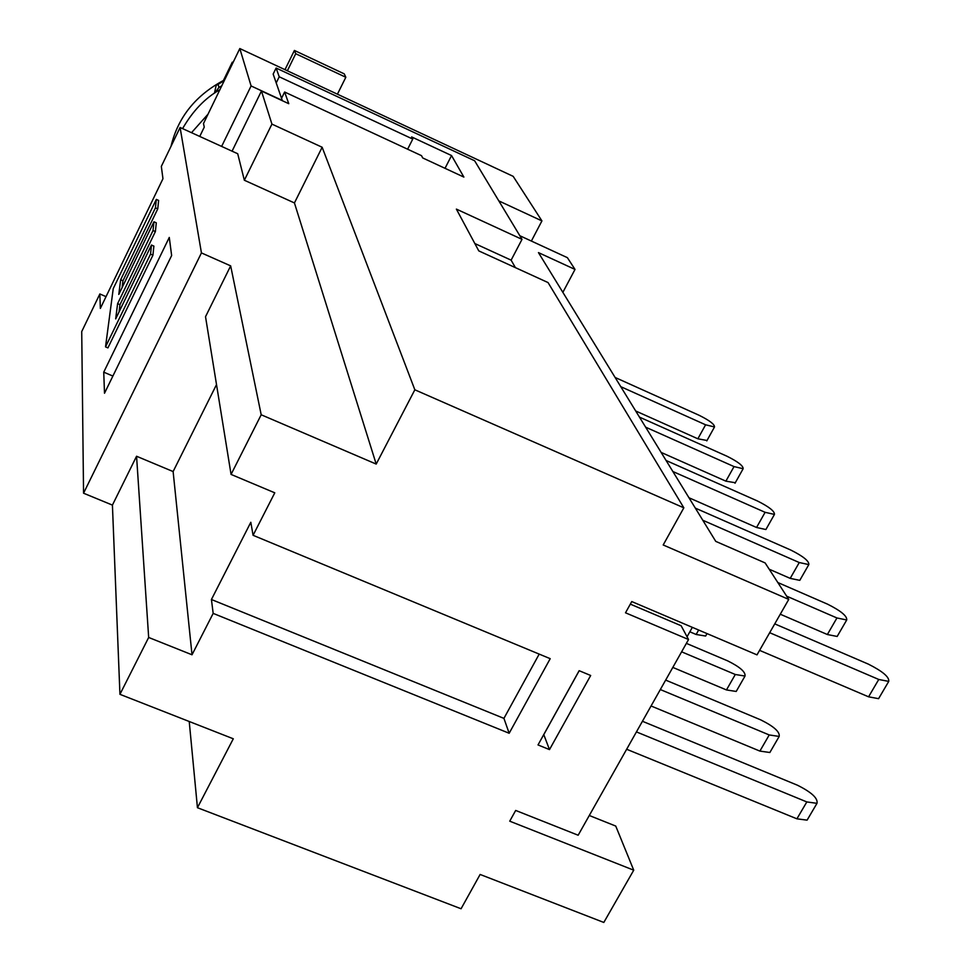 <?xml version="1.0" encoding="UTF-8"?>
<svg xmlns="http://www.w3.org/2000/svg" width="971" height="971" viewBox="0 0 971 971"><rect width="100%" height="100%" fill="white"/><g stroke="black" fill="none" stroke-linecap="round" stroke-linejoin="round"><path stroke-width="1.46" d="M445.021 168.311L451.551 155.554L463.883 177.086L422.713 157.945L421.511 155.663L284.624 92.014L281.541 98.302L282.27 100.414L251.101 85.958L239.813 48.55L203.497 123.535L204.25 127.14L199.747 136.438M281.541 98.302L273.154 74.087L276.116 68.031L474.637 160.773L522.01 239.352L511.122 260.155L515.407 267.644M276.213 82.936L279.223 76.794L276.116 68.031M284.624 92.014L288.763 103.691L261.454 91.019L232.069 151.173M539.196 654.102L503.925 718.382L509.168 733.263L213.171 613.381L192.015 654.782L148.672 637.462L119.943 694.326L112.418 505.102L136.559 456.249L173.117 471.554L192.015 654.782M503.925 718.382L211.423 599.508L213.171 613.381M239.813 48.55L513.174 176.346L541.927 220.903L531.368 241.051L567.392 257.667L575.014 269.428L538.456 252.606L715.748 541.369L765.124 562.925L788.755 599.41L663.193 544.974L683.839 507.821L414.848 389.796L376.202 464.077L261.199 414.775L231.062 474.418L274.781 492.819L253.079 535.3L250.821 522.277L211.423 599.508M119.943 694.326L233.295 738.785L197.441 807.714L461.067 908.759L480.123 874.458L603.816 922.45L633.735 870.186L509.726 821.175L515.686 810.445L578.158 835.23L688.548 639.525L625.506 612.798L631.757 601.559L757.004 654.867L788.755 599.41M253.079 535.3L550.205 658.678L509.168 733.263M579.153 670.694L590.684 675.488L549.501 749.6L538.019 744.939L579.153 670.694M683.839 507.821L548.057 282.573L478.788 250.894L456.37 209.105L522.01 239.352M261.454 91.019L271.929 124.106L244.352 180.242L294.431 202.939L376.202 464.077M414.848 389.796L322.154 147.252L271.929 124.106M106.033 296.641L99.855 293.958L100.353 308.414L162.958 178.725L161.332 166.405L180.096 127.48L237.713 153.746L244.352 180.242M120.659 279.757L118.79 294.431L153.952 221.789L153.03 230.54L117.612 303.644L115.67 318.901L151.488 245.032L150.529 254.123L105.523 346.865L113.243 288.581L156.319 199.407L155.433 207.843L120.659 279.757L122.965 280.765L122.115 287.574M153.03 230.54L155.384 231.584L156.295 222.832L153.952 221.789M155.384 231.584L119.967 304.663L117.612 303.644M119.967 304.663L119.057 311.922M150.529 254.123L152.933 255.191L153.879 246.088L151.488 245.032M152.933 255.191L107.915 347.897L105.523 346.865M155.433 207.843L157.751 208.874L158.625 200.439L156.319 199.407M157.751 208.874L122.965 280.765M261.199 414.775L230.661 265.872L205.524 316.716L231.062 474.418M148.672 637.462L136.559 456.249M216.521 384.577L173.117 471.554M543.76 734.574L549.501 749.6M322.154 147.252L294.431 202.939M197.441 807.714L189.224 721.502M230.661 265.872L201.434 252.909L83.555 493.207L81.722 331.572L99.855 293.958M112.418 505.102L83.555 493.207M579.189 670.718L543.796 734.598M688.548 639.525L681.132 625.737L630.325 604.132M169.282 237.434L171.636 255.543L104.504 393.243L103.739 372.16L169.282 237.434M103.739 372.16L112.879 376.056M279.223 76.794L412.76 139.071L407.626 149.206M412.76 139.071L411.631 136.923L451.551 155.554M511.122 260.155L474.843 243.539M180.096 127.48L201.434 252.909M692.347 627.351L687.055 636.733M224.252 80.666L216.157 85.448L214.445 93.143M215.077 92.718L218.912 87.426L221.74 85.861M287.367 70.786L295.718 53.721L345.822 77.267L337.423 94.187M345.822 77.267L344.232 73.857L294.407 50.443L284.989 69.669M295.718 53.721L294.407 50.443M223.464 80.411L232.3 62.168L232.639 63.37M232.3 62.168L233.052 62.508M531.368 241.051L519.813 235.722M541.927 220.903L498.827 200.9M221.631 146.415L251.101 85.958M769.687 632.704L878.755 679.469L868.572 696.814L878.585 698.671L879.143 697.712M774.749 623.868L868.305 664.103C882.59 671.301 889.412 677.066 888.744 681.399L878.755 679.469M759.589 650.364L868.572 696.814M636.442 731.903L806.828 801.937L796.912 818.82L807.095 820.143L807.763 819.014M642.438 721.271L797.434 785.211C811.562 792.275 818.08 798.308 816.987 803.333L806.828 801.937M626.659 749.26L796.912 818.82M786.644 596.158L836.941 617.969L827.365 634.524L837.172 636.454L837.633 635.653M777.82 582.527L827.547 604.156C840.825 610.82 847.222 616.087 846.724 619.971L836.941 617.969M780.271 614.218L827.365 634.524M660.341 689.556L769.226 734.95L759.892 751.093L769.857 752.501L770.404 751.554M665.669 680.101L760.766 719.887C773.911 726.429 780.041 731.952 779.179 736.431L769.226 734.95M651.068 705.978L759.892 751.093M702.786 520.25L799.254 562.537L790.212 578.376L799.788 580.355L800.177 579.675M695.333 508.112L790.758 550.035C803.163 556.249 809.183 561.104 808.819 564.588L799.254 562.537M769.202 569.212L790.212 578.376M681.618 651.82L735.29 674.493L726.466 689.944L736.2 691.449L736.661 690.636M686.376 643.372L727.631 660.85C739.914 666.943 745.704 672.017 745.012 676.059L735.29 674.493M672.818 667.417L726.466 689.944M672.854 471.505L765.112 512.312L756.543 527.484L765.901 529.523L766.228 528.94M666.082 460.485L757.38 500.951C769.02 506.765 774.7 511.256 774.445 514.412L765.112 512.312M688.961 497.747L756.543 527.484M689.835 631.793L696.134 634.476L705.638 636.041L706.026 635.35M645.63 427.167L734.027 466.59L725.883 481.155L735.302 482.733M639.464 417.117L726.976 456.224C737.924 461.686 743.313 465.849 743.143 468.726L734.027 466.59M661.13 452.413L725.883 481.155M620.772 386.676L705.601 424.8L697.858 438.795L707.022 440.482M615.129 377.476L699.144 415.297C709.485 420.443 714.607 424.339 714.51 426.961L705.601 424.8M635.702 410.988L697.858 438.795M633.735 870.186L615.748 826.066L589.288 815.494M575.014 269.428L562.864 292.344M218.912 87.426L218.05 83.943M698.647 630.033L696.134 634.476M171.017 146.318C177.984 117.139 195.863 94.976 224.653 79.84M219.883 89.696C205.209 97.986 192.768 110.949 182.584 128.609M208.025 114.177L191.518 132.675M888.744 681.399L878.585 698.671M816.987 803.333L807.095 820.143M846.724 619.971L837.172 636.454M779.179 736.431L769.857 752.501M808.819 564.588L799.788 580.355M745.012 676.059L736.2 691.449M774.445 514.412L765.901 529.523M707.022 633.59L705.638 636.041M743.143 468.726L735.023 483.23M714.51 426.961L706.779 440.907"/></g></svg>
